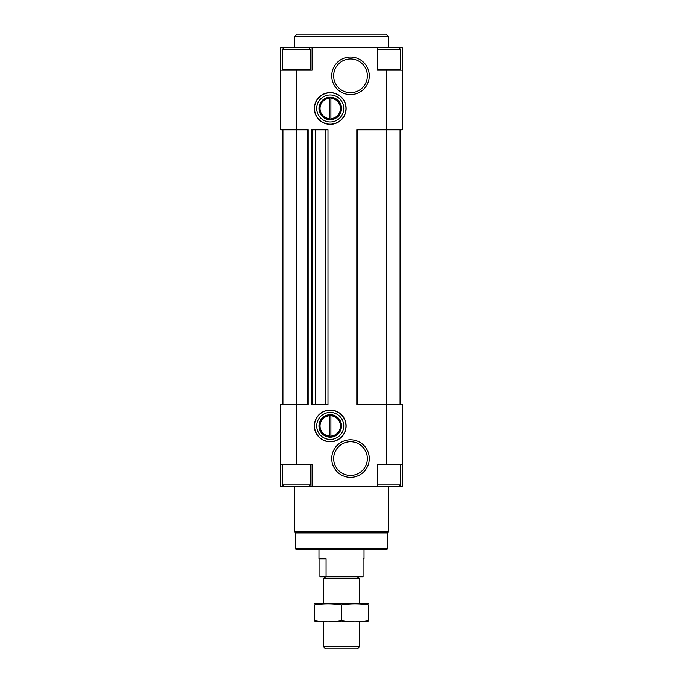 <?xml version="1.0" encoding="UTF-8"?>
<svg xmlns="http://www.w3.org/2000/svg" width="683" height="683" viewBox="0 0 683 683"><rect width="100%" height="100%" fill="white"/><g stroke="black" fill="none" stroke-linecap="round" stroke-linejoin="round"><path stroke-width="1.02" d="M325.74 404.549L325.74 129.847L327.994 129.847L327.994 404.549L311.559 404.549L311.559 129.847L312.225 129.847L312.225 404.549M280.704 464.218L296.465 464.218L296.465 70.178L280.704 70.178L280.704 129.847L308.178 129.847L308.178 404.549L280.704 404.549L280.704 486.731L283.411 486.731L283.411 485.946M399.589 48.45L399.589 47.656L402.296 47.656L402.296 129.847L386.535 129.847L386.535 404.549L402.296 404.549L402.296 486.731L398.804 486.731L400.605 484.93L400.605 464.662L400.153 464.218M402.296 464.218L377.528 464.218L377.528 486.731L312.114 486.731L312.114 464.218L296.465 464.218M330.239 124.332A15.871 15.871 0 0 0 343.993 100.521A15.871 15.871 0 0 0 316.494 100.521A15.871 15.871 0 0 0 330.239 124.332M330.239 441.807A15.871 15.871 0 0 0 343.993 417.996A15.871 15.871 0 0 0 316.494 417.996A15.871 15.871 0 0 0 330.239 441.807M350.507 94.561A18.757 18.757 0 0 0 366.754 66.43A18.757 18.757 0 0 0 334.26 66.43A18.757 18.757 0 0 0 350.507 94.561M350.507 477.34A18.757 18.757 0 0 0 366.754 449.209A18.757 18.757 0 0 0 334.26 449.209A18.757 18.757 0 0 0 350.507 477.34M296.465 70.178L312.114 70.178L312.114 47.656L398.804 47.656L400.605 49.458L377.528 49.458M386.535 464.218L386.535 404.549L356.808 404.549L356.808 129.847L386.535 129.847L386.535 70.178L377.528 70.178L377.528 47.656M308.742 486.731L310.543 484.93L282.395 484.93L284.196 486.731L312.114 486.731M282.958 129.847L282.958 404.549M400.042 129.847L400.042 404.549M357.26 129.847L357.26 404.549M325.74 129.847L315.606 129.847L315.606 404.549M315.606 129.847L312.225 129.847M307.726 129.847L307.726 404.549M280.704 70.178L280.704 47.656L283.411 47.656L283.411 48.45M402.296 70.178L386.535 70.178M282.847 70.178L282.395 69.726L282.395 49.458L284.196 47.656L312.114 47.656M399.589 47.656L398.804 47.656M387.662 548.654L295.338 548.654L296.465 549.781L386.535 549.781L387.662 548.654L387.662 532.894L388.781 531.767L388.781 486.731M295.338 548.654L295.338 532.894L387.662 532.894M295.338 532.894L294.219 531.767L388.781 531.767M294.219 531.767L294.219 486.731M294.219 47.656L294.219 36.848L388.781 36.848L388.781 47.656M294.219 36.848L296.917 34.15L386.083 34.15L388.781 36.848M377.528 486.731L398.804 486.731M377.528 484.93L400.605 484.93M282.395 484.93L282.395 464.662L282.847 464.218M282.395 49.458L310.543 49.458L310.543 69.726L310.091 70.178M350.507 475.419A16.827 16.827 0 0 0 365.081 450.174A16.827 16.827 0 0 0 335.934 450.174A16.827 16.827 0 0 0 350.507 475.419M350.507 92.64A16.827 16.827 0 0 0 365.081 67.386A16.827 16.827 0 0 0 335.934 67.386A16.827 16.827 0 0 0 350.507 92.64M330.239 439.451A13.506 13.506 0 0 0 341.944 419.183A13.506 13.506 0 0 0 318.543 419.183A13.506 13.506 0 0 0 330.239 439.451M330.239 441.653A15.718 15.718 0 0 0 343.856 418.073A15.718 15.718 0 0 0 316.63 418.073A15.718 15.718 0 0 0 330.239 441.653M330.239 121.967A13.506 13.506 0 0 0 341.944 101.699A13.506 13.506 0 0 0 318.543 101.699A13.506 13.506 0 0 0 330.239 121.967M330.239 124.178A15.718 15.718 0 0 0 343.856 100.597A15.718 15.718 0 0 0 316.63 100.597A15.718 15.718 0 0 0 330.239 124.178M330.239 437.197A11.261 11.261 0 0 0 339.989 420.31A11.261 11.261 0 0 0 320.489 420.31A11.261 11.261 0 0 0 330.239 437.197M330.239 436.582A10.646 10.646 0 0 0 339.468 420.608A10.646 10.646 0 0 0 321.019 420.608A10.646 10.646 0 0 0 330.239 436.582M330.913 436.113L330.913 415.759A10.202 10.202 0 0 1 340.441 425.936A10.202 10.202 0 0 1 330.913 436.113L330.913 436.565L330.913 436.113M329.565 415.759A10.202 10.202 0 0 0 320.045 425.936A10.202 10.202 0 0 0 329.565 436.113L329.565 415.759M329.565 436.565L329.565 436.113L329.565 436.565M330.239 119.713A11.261 11.261 0 0 0 339.989 102.826A11.261 11.261 0 0 0 320.489 102.826A11.261 11.261 0 0 0 330.239 119.713M330.239 119.107A10.646 10.646 0 0 0 339.468 103.133A10.646 10.646 0 0 0 321.019 103.133A10.646 10.646 0 0 0 330.239 119.107M330.913 118.629L330.913 98.275A10.202 10.202 0 0 1 340.441 108.452A10.202 10.202 0 0 1 330.913 118.629L330.913 119.081L330.913 118.629M329.565 98.275A10.202 10.202 0 0 0 320.045 108.452A10.202 10.202 0 0 0 329.565 118.629L329.565 98.275M329.565 119.081L329.565 118.629L329.565 119.081M319.943 558.788L319.943 576.793L363.057 576.793L363.057 558.788L364.013 558.788L363.057 558.788M326.081 576.793L326.081 558.788L318.987 558.788L318.987 549.781M359.514 646.775L323.486 646.775L325.56 648.85L357.44 648.85L359.514 646.775L359.514 621.829M323.486 603.815L323.486 578.868L359.514 578.868L359.514 603.815M323.486 646.775L323.486 621.829M325.56 576.793L323.486 578.868M368.521 603.849L314.479 603.849M368.521 604.967C368.521 603.49 368.521 603.49 368.521 604.967L368.521 620.676C368.521 622.153 368.521 622.153 368.521 620.676C359.514 622.153 350.507 622.153 341.5 620.676C332.493 622.153 323.486 622.153 314.479 620.676C314.479 622.153 314.479 622.153 314.479 620.676L314.479 604.967C314.479 603.49 314.479 603.49 314.479 604.967C323.486 603.49 332.493 603.49 341.5 604.967C350.507 603.49 359.514 603.49 368.521 604.967M341.5 604.967L341.5 620.676M368.521 621.803L314.479 621.803M399.589 485.946L399.589 486.731M357.713 129.847L357.713 404.549M325.287 129.847L325.287 404.549M311.875 129.847L311.875 404.549M307.273 129.847L307.273 404.549M377.528 464.662L400.605 464.662M282.395 464.662L310.543 464.662L310.091 464.218M377.528 69.726L400.605 69.726L400.153 70.178M282.395 69.726L310.543 69.726M310.543 484.93L310.543 464.662M400.605 69.726L400.605 49.458M308.742 47.656L310.543 49.458M364.013 558.788L364.013 549.781M357.44 576.793L359.514 578.868"/></g></svg>

